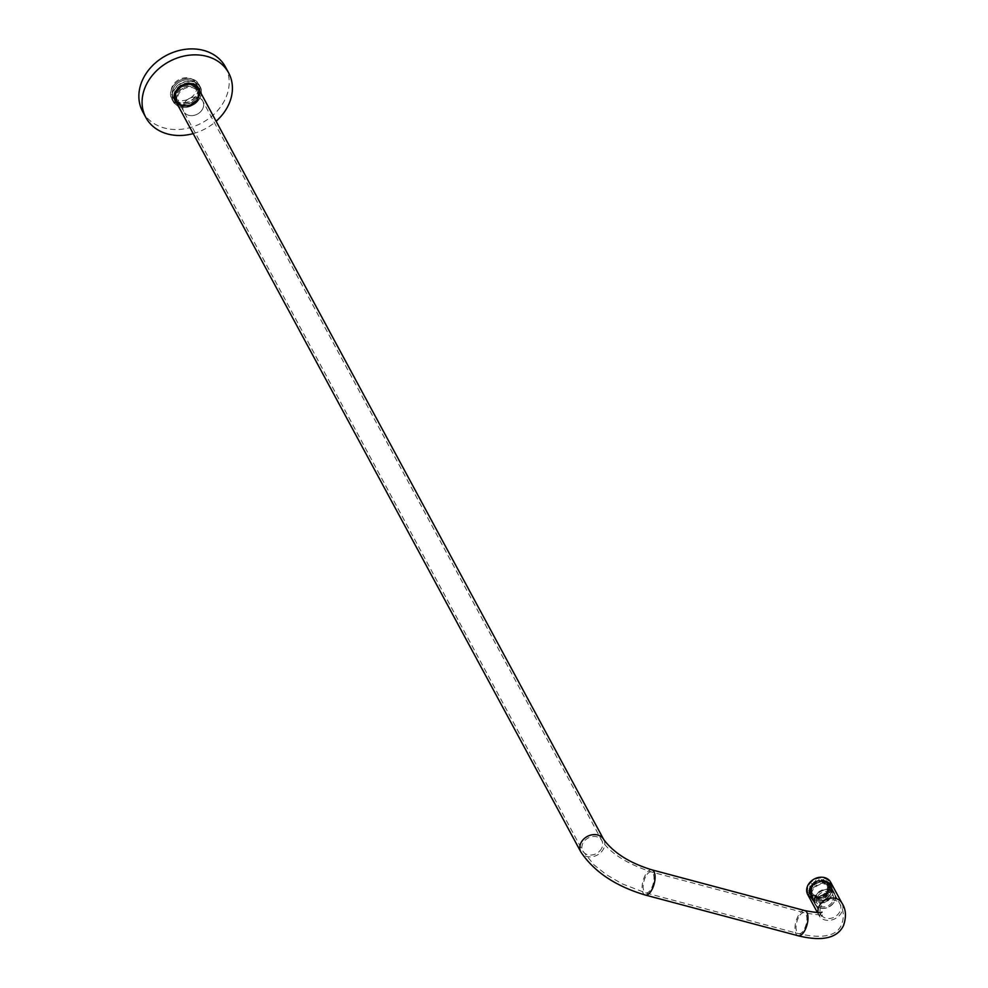 <?xml version="1.0" encoding="UTF-8"?>
<svg xmlns="http://www.w3.org/2000/svg" width="988" height="988" viewBox="0 0 988 988"><rect width="100%" height="100%" fill="white"/><g stroke="black" fill="none" stroke-linecap="round" stroke-linejoin="round"><path stroke-width="0.74" stroke-dasharray="4.94 3.71" d="M175 91.279A13.671 11.09 151.6 0 0 181.162 105.716A13.671 11.09 151.6 0 0 198.687 97.59A13.671 11.09 151.6 0 0 192.524 83.14A13.671 11.09 151.6 0 0 175 91.279M199.576 90.6A13.387 10.856 -28.4 0 1 198.514 97.676A13.387 10.856 -28.4 0 1 176.654 102.974M175.308 101.233A13.387 10.856 -28.4 0 1 175.148 100.937A13.387 10.856 -28.4 0 1 175.333 91.489A13.387 10.856 -28.4 0 1 187.14 83.251A13.387 10.856 -28.4 0 1 198.699 88.228A13.387 10.856 -28.4 0 1 198.86 88.525M173.419 90.723A15.413 12.498 151.6 0 0 173.196 101.603A15.413 12.498 151.6 0 0 186.51 107.334A15.413 12.498 151.6 0 0 200.107 97.837A15.413 12.498 151.6 0 0 200.317 86.969A15.413 12.498 151.6 0 0 187.016 81.238A15.413 12.498 151.6 0 0 173.419 90.723M199.934 97.923A15.116 12.264 -28.4 0 1 180.569 106.914A15.116 12.264 -28.4 0 1 173.74 90.945A15.116 12.264 -28.4 0 1 193.117 81.942A15.116 12.264 -28.4 0 1 199.934 97.923M198.662 95.157A15.413 12.498 -28.4 0 1 185.065 104.654A15.413 12.498 -28.4 0 1 171.751 98.924A15.413 12.498 -28.4 0 1 171.974 88.043A15.413 12.498 -28.4 0 1 185.571 78.558A15.413 12.498 -28.4 0 1 198.872 84.289A15.413 12.498 -28.4 0 1 198.662 95.157M172.134 87.957A15.116 12.264 151.6 0 0 178.952 103.938A15.116 12.264 151.6 0 0 198.329 94.947A15.116 12.264 151.6 0 0 191.511 78.966A15.116 12.264 151.6 0 0 172.134 87.957M198.316 88.34A13.671 11.09 -28.4 0 1 197.081 94.613A13.671 11.09 -28.4 0 1 175.456 100.677M174.864 100.146A13.671 11.09 -28.4 0 1 173.394 88.303A13.671 11.09 -28.4 0 1 187.09 79.732A13.671 11.09 -28.4 0 1 198.193 87.562M197.736 87.018A13.387 10.856 151.6 0 0 196.933 84.943A13.387 10.856 151.6 0 0 185.374 79.966A13.387 10.856 151.6 0 0 173.567 88.216A13.387 10.856 151.6 0 0 173.382 97.664A13.387 10.856 151.6 0 0 174.666 99.467M175.197 99.986A13.387 10.856 151.6 0 0 196.748 94.391A13.387 10.856 151.6 0 0 197.884 87.747M225.412 66.888A47.016 38.137 -28.4 0 1 224.758 100.072A47.016 38.137 -28.4 0 1 183.249 129.033A47.016 38.137 -28.4 0 1 142.655 111.545M196.871 86.66A13.387 10.856 -28.4 0 1 195.624 92.304A13.387 10.856 -28.4 0 1 174.851 98.553M174.444 98.232A13.387 10.856 -28.4 0 1 172.258 95.577A13.387 10.856 -28.4 0 1 172.443 86.129A13.387 10.856 -28.4 0 1 184.25 77.891A13.387 10.856 -28.4 0 1 195.809 82.868A13.387 10.856 -28.4 0 1 196.834 86.154M199.897 91.192A13.387 10.856 -28.4 0 1 198.835 98.269A13.387 10.856 -28.4 0 1 176.976 103.567M193.191 133.615A47.016 38.137 151.6 0 0 216.113 121.252M183.039 105.852A11.584 9.398 151.6 0 0 197.884 98.973A11.584 9.398 151.6 0 0 192.66 86.734A11.584 9.398 151.6 0 0 177.815 93.625A11.584 9.398 151.6 0 0 183.039 105.852M192.561 87.697A10.856 8.806 -28.4 0 1 197.6 91.513A10.856 8.806 -28.4 0 1 195.291 102.135A10.856 8.806 -28.4 0 1 183.533 105.63A10.856 8.806 -28.4 0 1 178.495 101.826A10.856 8.806 -28.4 0 1 180.804 91.192A10.856 8.806 -28.4 0 1 192.561 87.697M198.193 99.047A11.942 9.682 -28.4 0 1 187.646 106.395A11.942 9.682 -28.4 0 1 177.346 101.962A11.942 9.682 -28.4 0 1 177.507 93.539A11.942 9.682 -28.4 0 1 188.041 86.191A11.942 9.682 -28.4 0 1 198.353 90.624A11.942 9.682 -28.4 0 1 198.193 99.047M815.545 900.686A11.942 9.682 151.6 0 0 830.846 893.584A11.942 9.682 151.6 0 0 825.462 880.975A11.942 9.682 151.6 0 0 810.16 888.076A11.942 9.682 151.6 0 0 815.545 900.686M825.363 881.938A11.214 9.09 -28.4 0 1 830.575 885.878A11.214 9.09 -28.4 0 1 828.191 896.857A11.214 9.09 -28.4 0 1 816.051 900.463A11.214 9.09 -28.4 0 1 810.839 896.524A11.214 9.09 -28.4 0 1 813.223 885.557A11.214 9.09 -28.4 0 1 825.363 881.938M824.202 878.369A12.115 9.831 -28.4 0 1 829.834 882.617A12.115 9.831 -28.4 0 1 827.265 894.473A12.115 9.831 -28.4 0 1 814.137 898.376A12.115 9.831 -28.4 0 1 808.517 894.128A12.115 9.831 -28.4 0 1 811.086 882.272A12.115 9.831 -28.4 0 1 824.202 878.369M825.536 880.827A12.115 9.831 -28.4 0 1 831.167 885.075A12.115 9.831 -28.4 0 1 828.586 896.931A12.115 9.831 -28.4 0 1 815.471 900.834A12.115 9.831 -28.4 0 1 809.839 896.585A12.115 9.831 -28.4 0 1 812.408 884.729A12.115 9.831 -28.4 0 1 825.536 880.827M829.463 889.533A11.214 9.09 -28.4 0 1 834.662 893.473A11.214 9.09 -28.4 0 1 832.291 904.452A11.214 9.09 -28.4 0 1 820.139 908.058A11.214 9.09 -28.4 0 1 814.927 904.119A11.214 9.09 -28.4 0 1 817.311 893.152A11.214 9.09 -28.4 0 1 829.463 889.533M820.349 907.873A10.856 8.806 151.6 0 0 832.106 904.378A10.856 8.806 151.6 0 0 834.415 893.757A10.856 8.806 151.6 0 0 829.364 889.953A10.856 8.806 151.6 0 0 817.619 893.436A10.856 8.806 151.6 0 0 815.31 904.057A10.856 8.806 151.6 0 0 820.349 907.873M197.785 97.38A10.856 8.806 -28.4 0 1 202.824 101.184A10.856 8.806 -28.4 0 1 200.515 111.817A10.856 8.806 -28.4 0 1 188.757 115.312A10.856 8.806 151.6 0 0 200.515 111.817A10.856 8.806 151.6 0 0 202.824 101.196A10.856 8.806 151.6 0 0 197.785 97.392A10.856 8.806 151.6 0 0 186.028 100.875A10.856 8.806 151.6 0 0 183.719 111.496A10.856 8.806 -28.4 0 1 186.028 100.875A10.856 8.806 -28.4 0 1 197.785 97.38M198.699 88.994A13.017 10.559 -28.4 0 1 198.526 98.183A13.017 10.559 -28.4 0 1 187.028 106.198A13.017 10.559 -28.4 0 1 175.79 101.356M807.715 894.56A13.017 10.559 151.6 0 0 813.766 899.129A13.017 10.559 151.6 0 0 827.87 894.93A13.017 10.559 151.6 0 0 830.636 882.185M188.757 115.312A10.856 8.806 -28.4 0 1 183.719 111.508A10.856 8.806 151.6 0 0 188.77 115.312M826.45 892.399A8.386 6.805 151.6 0 0 827.154 885.495A8.386 6.805 151.6 0 0 820.497 882.309A8.386 6.805 151.6 0 0 813.087 886.545A8.386 6.805 151.6 0 0 812.383 893.461A8.386 6.805 151.6 0 0 819.04 896.647A8.386 6.805 151.6 0 0 826.45 892.399M812.716 885.865A8.386 6.805 -28.4 0 1 820.126 881.617A8.386 6.805 -28.4 0 1 826.783 884.803A8.386 6.805 -28.4 0 1 826.079 891.719A8.386 6.805 -28.4 0 1 818.669 895.955A8.386 6.805 -28.4 0 1 812.013 892.769A8.386 6.805 -28.4 0 1 812.716 885.865M826.771 892.016A9.263 7.509 -28.4 0 1 818.595 896.696A9.263 7.509 -28.4 0 1 811.247 893.189A9.263 7.509 -28.4 0 1 812.025 885.557A9.263 7.509 -28.4 0 1 820.201 880.876A9.263 7.509 -28.4 0 1 827.549 884.396A9.263 7.509 -28.4 0 1 826.771 892.016M827.141 892.707A9.263 7.509 -28.4 0 1 818.966 897.388A9.263 7.509 -28.4 0 1 811.617 893.868A9.263 7.509 -28.4 0 1 812.395 886.248A9.263 7.509 -28.4 0 1 820.571 881.568A9.263 7.509 -28.4 0 1 827.919 885.075A9.263 7.509 -28.4 0 1 827.141 892.707M827.697 890.052L828.648 890.744A10.856 8.806 -28.4 0 1 827.821 892.152A10.856 8.806 -28.4 0 1 826.808 893.436L825.486 893.251A9.547 7.743 151.6 0 0 826.783 891.707A9.547 7.743 151.6 0 0 827.697 890.052L829.006 891.411A10.856 8.806 -28.4 0 0 829.957 887.101L828.71 887.841A9.547 7.743 -28.4 0 1 828.055 890.719M828.339 887.162A9.547 7.743 151.6 0 0 827.611 883.89L828.957 883.68A10.856 8.806 -28.4 0 1 829.587 886.434L828.339 887.162L828.71 887.841M827.611 883.89L829.315 884.359A10.856 8.806 -28.4 0 0 829.08 883.89A10.856 8.806 -28.4 0 0 826.635 881.234L826.19 882.469A9.547 7.743 -28.4 0 1 827.944 884.507A9.547 7.743 -28.4 0 1 827.969 884.556M825.832 881.79A9.547 7.743 151.6 0 0 822.584 880.357L823.535 879.369A10.856 8.806 -28.4 0 1 826.277 880.567L826.19 882.469M822.584 880.357L822.942 881.024L823.893 880.049A10.856 8.806 -28.4 0 0 819.163 879.95L819.781 880.95A9.547 7.743 -28.4 0 1 822.942 881.024M819.423 880.271A9.547 7.743 151.6 0 0 815.557 881.518L815.569 880.333A10.856 8.806 -28.4 0 1 818.793 879.271L819.781 880.95M815.557 881.518L815.915 882.198L815.927 881.012A10.856 8.806 -28.4 0 0 811.901 883.988L813.223 884.174A9.547 7.743 -28.4 0 1 815.915 882.198M812.865 883.494A9.547 7.743 151.6 0 0 811.568 885.05A9.547 7.743 151.6 0 0 810.654 886.705L809.703 886.001A10.856 8.806 -28.4 0 1 810.53 884.593A10.856 8.806 -28.4 0 1 811.543 883.309L813.223 884.174M812.161 886.15A9.547 7.743 -28.4 0 1 820.596 881.321A9.547 7.743 -28.4 0 1 828.179 884.939A9.547 7.743 -28.4 0 1 827.376 892.806A9.547 7.743 -28.4 0 1 818.941 897.635A9.547 7.743 -28.4 0 1 811.37 894.004A9.547 7.743 -28.4 0 1 812.161 886.15M828.339 893.127A10.856 8.806 -28.4 0 1 818.756 898.611A10.856 8.806 -28.4 0 1 810.148 894.498A10.856 8.806 -28.4 0 1 811.049 885.557A10.856 8.806 -28.4 0 1 820.633 880.073A10.856 8.806 -28.4 0 1 829.241 884.186A10.856 8.806 -28.4 0 1 828.339 893.127M809.703 886.001L810.074 886.681A10.856 8.806 -28.4 0 0 809.123 890.991L810.37 890.25A9.547 7.743 -28.4 0 1 811.012 887.372L810.074 886.681M808.752 890.312L809.999 889.583A9.547 7.743 151.6 0 0 810.74 892.856L809.394 893.066A10.856 8.806 -28.4 0 1 808.752 890.312L809.123 890.991M809.394 893.066L809.752 893.732A10.856 8.806 -28.4 0 0 809.987 894.202A10.856 8.806 -28.4 0 0 812.432 896.857L812.877 895.622A9.547 7.743 -28.4 0 1 811.136 893.572A9.547 7.743 -28.4 0 1 811.111 893.523L809.752 893.732M812.074 896.178L812.519 894.955A9.547 7.743 151.6 0 0 815.767 896.388L814.816 897.376A10.856 8.806 -28.4 0 1 812.074 896.178L812.432 896.857M814.816 897.376L815.174 898.043A10.856 8.806 -28.4 0 0 819.917 898.141L819.287 897.141A9.547 7.743 -28.4 0 1 816.137 897.055L815.174 898.043M819.546 897.475L818.929 896.474A9.547 7.743 151.6 0 0 822.794 895.227L822.782 896.412A10.856 8.806 -28.4 0 1 819.546 897.475L819.917 898.141M822.782 896.412L823.152 897.079A10.856 8.806 -28.4 0 0 827.166 894.103L825.845 893.918A9.547 7.743 -28.4 0 1 823.152 895.894L823.152 897.079M826.808 893.436L827.166 894.103M828.747 894.436A10.349 8.386 -28.4 0 1 819.608 899.673A10.349 8.386 -28.4 0 1 811.395 895.745A10.349 8.386 -28.4 0 1 812.26 887.224A10.349 8.386 -28.4 0 1 821.399 881.988A10.349 8.386 -28.4 0 1 829.599 885.915A10.349 8.386 -28.4 0 1 828.747 894.436M827.932 892.942A10.349 8.386 -28.4 0 1 818.805 898.178A10.349 8.386 -28.4 0 1 810.592 894.251A10.349 8.386 -28.4 0 1 811.457 885.73A10.349 8.386 -28.4 0 1 820.596 880.506A10.349 8.386 -28.4 0 1 828.796 884.433A10.349 8.386 -28.4 0 1 827.932 892.942M831.118 897.302A11.72 9.51 -28.4 0 1 820.769 903.23A11.72 9.51 -28.4 0 1 811.469 898.784A11.72 9.51 -28.4 0 1 812.457 889.126A11.72 9.51 -28.4 0 1 822.806 883.198A11.72 9.51 -28.4 0 1 832.106 887.644A11.72 9.51 -28.4 0 1 831.118 897.302M829.834 894.918A11.72 9.51 -28.4 0 1 819.484 900.846A11.72 9.51 -28.4 0 1 810.185 896.4A11.72 9.51 -28.4 0 1 811.16 886.742A11.72 9.51 -28.4 0 1 821.51 880.814A11.72 9.51 -28.4 0 1 830.809 885.26A11.72 9.51 -28.4 0 1 829.834 894.918M833.588 902.933A10.782 8.744 -28.4 0 1 824.066 908.38A10.782 8.744 -28.4 0 1 815.52 904.292A10.782 8.744 -28.4 0 1 816.409 895.412A10.782 8.744 -28.4 0 1 825.931 889.966A10.782 8.744 -28.4 0 1 834.49 894.054A10.782 8.744 -28.4 0 1 833.588 902.933M830.377 896.968A10.782 8.744 -28.4 0 1 820.855 902.427A10.782 8.744 -28.4 0 1 812.297 898.327A10.782 8.744 -28.4 0 1 813.198 889.459A10.782 8.744 -28.4 0 1 822.72 884.001A10.782 8.744 -28.4 0 1 831.279 888.089A10.782 8.744 -28.4 0 1 830.377 896.968M832.143 902.291A8.966 7.274 -28.4 0 1 820.188 906.194A8.966 7.274 -28.4 0 1 817.854 896.042A8.966 7.274 -28.4 0 1 829.821 892.139A8.966 7.274 -28.4 0 1 832.143 902.291M828.648 890.744L829.006 891.411M829.587 886.434L829.957 887.101M828.957 883.68L829.315 884.359M826.277 880.567L826.635 881.234M823.535 879.369L823.893 880.049M818.793 879.271L819.163 879.95M815.569 880.333L815.927 881.012M811.543 883.309L811.901 883.988M812.519 894.955L812.877 895.622M810.654 886.705L811.012 887.372M809.999 889.583L810.37 890.25M810.74 892.856L811.111 893.523M815.767 896.388L816.137 897.055M818.929 896.474L819.287 897.141M822.794 895.227L823.152 895.894M825.486 893.251L825.845 893.918M798.465 917.593A10.856 4.804 -75.1 0 0 796.97 932.141A10.856 4.804 -75.1 0 0 798.687 933.672A10.856 4.804 -75.1 0 0 804.491 928.769A10.856 4.804 -75.1 0 0 805.986 914.221A10.856 4.804 -75.1 0 0 804.269 912.702A10.856 4.804 -75.1 0 0 798.465 917.593M821.028 906.712A10.856 8.806 151.6 0 0 820.88 914.382A10.856 8.806 151.6 0 0 825.919 918.185A10.856 8.806 151.6 0 0 839.825 911.726A10.856 8.806 151.6 0 0 839.973 904.069A10.856 8.806 151.6 0 0 834.934 900.266A10.856 8.806 151.6 0 0 821.028 906.712M601.692 848.26A10.856 8.806 -28.4 0 1 587.786 854.719A10.856 8.806 -28.4 0 1 582.747 850.915A10.856 8.806 -28.4 0 1 582.895 843.258A10.856 8.806 -28.4 0 1 596.801 836.799A10.856 8.806 -28.4 0 1 601.84 840.603A10.856 8.806 -28.4 0 1 601.692 848.26M645.559 876.85A10.856 4.804 -75.1 0 0 644.065 891.398A10.856 4.804 -75.1 0 0 645.782 892.917A10.856 4.804 -75.1 0 0 651.586 888.014A10.856 4.804 -75.1 0 0 653.08 873.478A10.856 4.804 -75.1 0 0 651.364 871.947A10.856 4.804 -75.1 0 0 645.559 876.85M651.919 869.848A13.017 5.767 -75.1 0 0 644.954 875.726A13.017 5.767 -75.1 0 0 643.163 893.189A13.017 5.767 -75.1 0 0 645.213 895.017M603.754 839.578A13.017 10.559 -28.4 0 1 603.582 848.766A13.017 10.559 -28.4 0 1 592.084 856.781A13.017 10.559 -28.4 0 1 580.833 851.94M818.027 912.591A13.017 10.559 151.6 0 0 818.966 915.407A13.017 10.559 151.6 0 0 825.017 919.976A13.017 10.559 151.6 0 0 841.702 912.233A13.017 10.559 151.6 0 0 841.887 903.044M804.825 910.603A13.017 5.767 -75.1 0 0 797.859 916.481A13.017 5.767 -75.1 0 0 796.069 933.932A13.017 5.767 -75.1 0 0 798.119 935.76M197.835 97.997A12.227 9.917 151.6 0 0 192.327 85.079A12.227 9.917 151.6 0 0 176.654 92.353A12.227 9.917 151.6 0 0 182.163 105.271A12.227 9.917 151.6 0 0 197.835 97.997M176.988 92.576A11.942 9.682 -28.4 0 1 187.522 85.215A11.942 9.682 -28.4 0 1 197.835 89.661A11.942 9.682 -28.4 0 1 197.662 98.084A11.942 9.682 -28.4 0 1 187.127 105.432A11.942 9.682 -28.4 0 1 176.815 100.998A11.942 9.682 -28.4 0 1 176.988 92.576M172.258 95.577L173.382 97.664M171.751 98.924L173.196 101.603M198.872 84.289L200.317 86.969M195.809 82.868L196.933 84.943M197.6 91.513L601.84 840.603C610.374 853.299 626.886 863.747 651.364 871.947L804.269 912.702C816.384 914.962 822.621 915.382 822.967 913.986L821.72 916.481L815.31 904.057M834.415 893.757L839.973 904.069C843.863 910.269 844.357 917.197 841.455 924.842C836.762 936.068 822.51 939.008 798.687 933.672L645.782 892.917L621.835 883.704L606.187 874.516L594.084 864.932L582.747 850.915L178.495 101.826M821.954 912.072L820.126 914.122L819.571 916.802L817.447 912.591M177.346 101.962L176.815 100.998C183.57 107.717 190.511 106.729 197.662 98.022L198.353 90.624M831.167 885.075L829.834 882.617M834.662 893.473L830.575 885.878M814.927 904.119L810.839 896.524M809.839 896.585L808.517 894.128M826.783 884.803L827.154 885.495M811.247 893.189L811.617 893.868M811.395 895.745L810.592 894.251M811.469 898.784L810.185 896.4M815.52 904.292L812.297 898.327M834.49 894.054L831.279 888.089M832.106 887.644L830.809 885.26M829.599 885.915L828.796 884.433M827.549 884.396L827.919 885.075M812.013 892.769L812.383 893.461"/><path stroke-width="1.48" d="M176.654 102.974A13.387 10.856 -28.4 0 1 175.308 101.233M216.113 121.252A47.016 38.137 151.6 0 0 227.981 106.037A47.016 38.137 151.6 0 0 228.623 72.84A47.016 38.137 151.6 0 0 188.016 55.353A47.016 38.137 151.6 0 0 146.508 84.326A47.016 38.137 151.6 0 0 145.866 117.51A47.016 38.137 151.6 0 0 193.191 133.615M145.866 117.51L142.655 111.545A47.016 38.137 -28.4 0 1 143.297 78.361A47.016 38.137 -28.4 0 1 184.805 49.4A47.016 38.137 -28.4 0 1 225.412 66.888L228.623 72.84M176.976 103.567A13.387 10.856 -28.4 0 1 175.469 101.529A13.387 10.856 -28.4 0 1 175.654 92.082A13.387 10.856 -28.4 0 1 187.461 83.844A13.387 10.856 -28.4 0 1 199.02 88.821A13.387 10.856 -28.4 0 1 199.897 91.192M198.86 88.525A13.387 10.856 -28.4 0 1 199.576 90.6M198.193 87.562A13.671 11.09 -28.4 0 1 198.316 88.34M197.884 87.747A13.387 10.856 151.6 0 0 197.736 87.018M175.963 92.168A13.017 10.559 -28.4 0 1 187.461 84.153A13.017 10.559 -28.4 0 1 198.699 88.994L603.754 839.578A13.017 10.559 -28.4 0 0 592.516 834.737A13.017 10.559 -28.4 0 0 581.018 842.752A13.017 10.559 -28.4 0 0 580.833 851.94L175.79 101.356A13.017 10.559 -28.4 0 1 175.963 92.168M821.954 912.072L821.954 912.072C822.201 913.221 816.496 912.739 804.825 910.603A13.017 5.767 -75.1 0 1 806.887 912.43A13.017 5.767 -75.1 0 1 805.096 929.881A13.017 5.767 -75.1 0 1 798.119 935.76C821.942 941.613 837.021 938.304 843.394 925.818C846.555 916.827 846.049 909.232 841.887 903.044L830.636 882.185A13.017 10.559 151.6 0 0 824.585 877.616A13.017 10.559 151.6 0 0 810.481 881.815A13.017 10.559 151.6 0 0 807.715 894.56L817.447 912.591M798.119 935.76L645.213 895.017A13.017 5.767 -75.1 0 0 652.191 889.138A13.017 5.767 -75.1 0 0 653.982 871.675A13.017 5.767 -75.1 0 0 651.919 869.848C629.875 863.104 613.82 853.015 603.754 839.578M841.887 903.044A13.017 10.559 151.6 0 0 835.836 898.475A13.017 10.559 151.6 0 0 819.151 906.218A13.017 10.559 151.6 0 0 818.027 912.591M645.213 895.017C615.598 886.174 594.134 871.824 580.833 851.94M804.825 910.603L651.919 869.848"/></g></svg>
